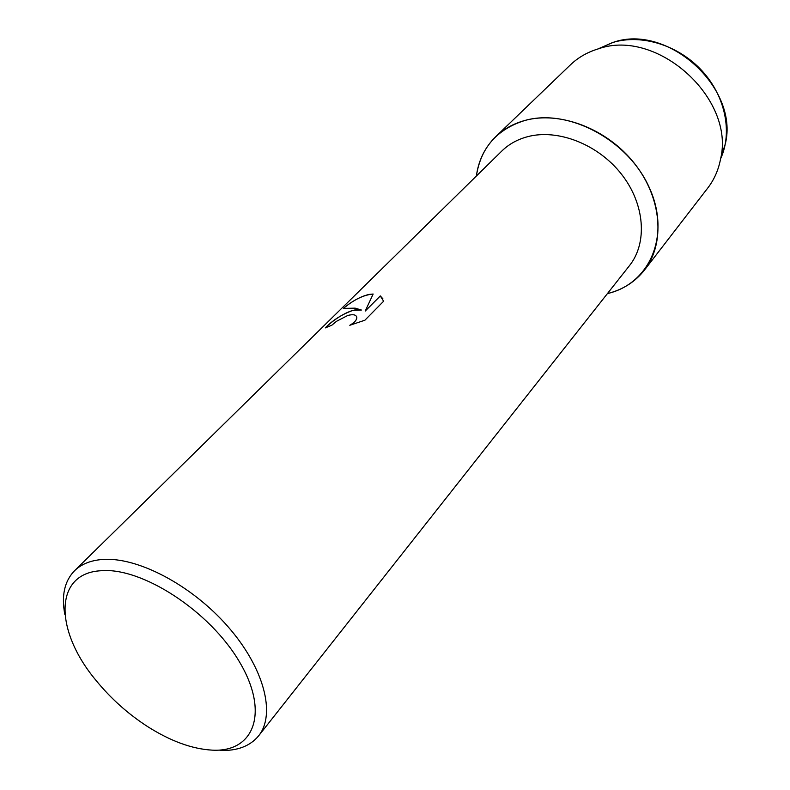 <?xml version="1.0" encoding="UTF-8"?>
<svg xmlns="http://www.w3.org/2000/svg" width="790" height="790" viewBox="0 0 790 790"><rect width="100%" height="100%" fill="white"/><g stroke="black" fill="none" stroke-linecap="round" stroke-linejoin="round"><path stroke-width="1.19" d="M720.747 158.444L725.378 143.652C739.124 87.818 667.57 23.127 613.267 42.344L598.425 48.743L613.267 42.344C641.905 33.842 678.64 45.297 702.043 70.833C725.487 96.35 732.676 132.592 720.618 158.731M64.898 614.719C61.235 595.877 64.434 581.223 74.517 570.765L501.808 151.048C508.829 144.185 517.44 139.395 527.661 136.68C557.947 128.602 598.277 144.363 621.552 174.284C644.956 204.126 647.642 242.925 629.512 265.588L258.597 735.865C250.065 746.185 237.207 751.043 220.045 750.451M524.985 120.436C568.247 108.082 628.139 139.83 649.36 187.744C671.174 235.479 649.617 283.956 607.431 293.584C622.737 289.782 635.091 281.941 644.482 270.062C665.299 243.498 662 198.241 634.538 163.55C607.214 128.77 560.11 110.758 524.985 120.436C496.95 129.224 480.745 147.76 476.37 176.032C478.493 160.41 484.942 147.286 495.745 136.65C503.734 128.987 513.49 123.586 524.985 120.436M352.893 310.391L361.326 309.996L355.154 308.149L343.383 308.406C351.955 301.188 360.467 296.526 368.93 294.443L373.147 294.028L365.247 311.043L380.286 295.914L383.624 301.237L364.911 320.207L349.792 325.292C354.315 322.675 356.665 320.128 356.813 317.649C356.418 314.756 353.416 314.025 347.807 315.447L336.431 321.352L331.8 325.223L325.273 327.919C332.718 320.226 341.922 314.381 352.893 310.391M74.517 570.765C81.232 564.198 90.485 560.436 102.285 559.488C137.223 556.604 191.555 584.985 227.797 626.45C264.186 667.856 276.075 714.328 258.597 735.865M101.189 570.726C142.082 567.151 209.775 611.124 239.429 661.813C269.686 712.471 254.202 752.465 212.224 750.144C192.148 749.019 170.581 741.158 147.552 726.553C127.861 713.805 110.61 698.34 95.807 680.15C54.312 630.519 53.562 573.017 101.189 570.726M325.411 327.85C333.686 319.269 352.261 307.122 361.356 310.045L361.326 309.996M356.557 316.504L356.843 317.699C356.695 320.128 354.414 322.646 350 325.233M382.913 298.847L380.316 295.964L365.247 311.043M373.117 294.068C363.844 294.818 353.979 299.578 343.522 308.357M495.745 136.65L570.36 64.908C578.004 57.591 587.168 52.288 597.862 48.99L598.543 48.782C657.26 27.976 735.46 98.671 720.559 159.037C718.446 170.028 714.16 179.715 707.712 188.099L644.482 270.062M725.378 143.652L720.559 159.037M612.635 42.532L597.862 48.99"/></g></svg>
